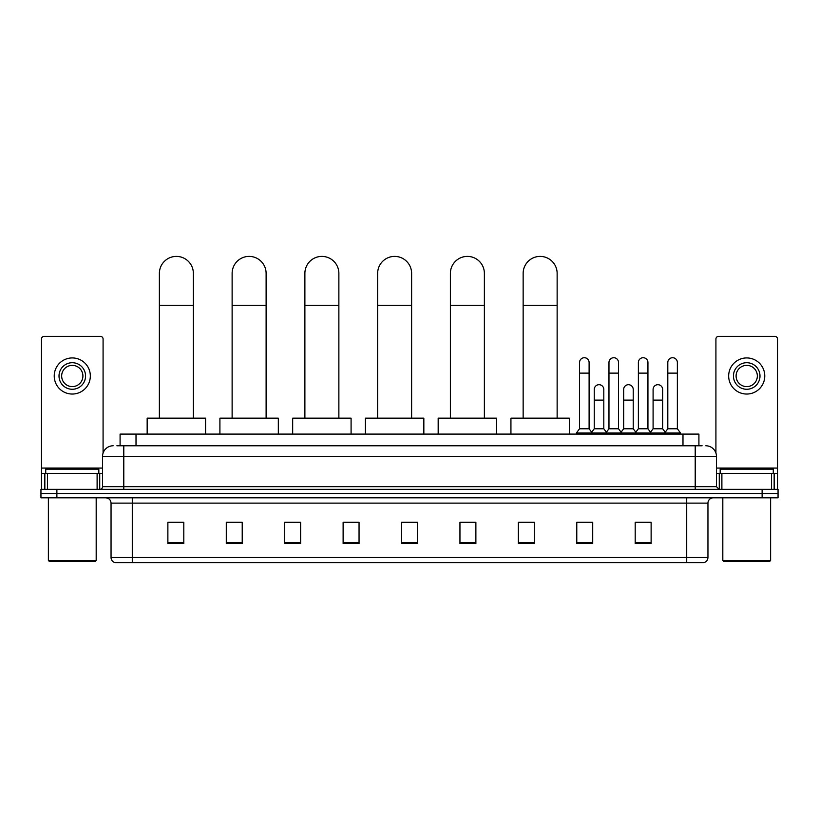 <?xml version="1.0" encoding="UTF-8"?>
<svg xmlns="http://www.w3.org/2000/svg" width="819" height="819" viewBox="0 0 819 819"><rect width="100%" height="100%" fill="white"/><g stroke="black" fill="none" stroke-linecap="round" stroke-linejoin="round"><path stroke-width="1.23" d="M120.086 445.771L120.086 434.09L698.914 434.09L698.914 445.771M117.137 445.771L702.108 445.771M116.892 445.771L123.792 445.771L123.792 456.388L102.549 456.388L102.549 486.66A2.652 2.652 0 0 1 99.898 489.322M113.176 445.771A10.616 10.616 0 0 0 102.549 456.388M705.824 445.771A10.616 10.616 0 0 1 716.451 456.388L716.451 486.66L719.102 489.322M56.88 489.322L40.95 489.322L40.95 493.57L56.88 493.57L40.95 493.57L40.95 497.819L56.88 497.819L56.88 493.57L762.12 493.57L56.88 493.57L56.88 489.322L762.12 489.322L762.12 493.57L778.05 493.57L762.12 493.57L762.12 497.819L56.88 497.819M762.12 497.819L778.05 497.819L778.05 489.322L762.12 489.322M707.954 557.504C707.8 560.053 706.531 561.752 704.125 562.602L686.711 562.602L686.711 557.504L707.954 557.504L707.954 503.122A5.313 5.313 0 0 1 713.257 497.819M686.711 562.602L114.875 562.602A5.313 5.313 0 0 1 111.046 557.504L111.046 503.122C110.739 499.897 108.968 498.126 105.743 497.819M651.125 543.54L651.125 522.297L635.196 522.297L635.196 543.54L651.125 543.54M592.71 543.54L592.71 522.297L576.781 522.297L576.781 543.54L592.71 543.54M534.295 543.54L534.295 522.297L518.366 522.297L518.366 543.54L534.295 543.54M475.88 543.54L475.88 522.297L459.95 522.297L459.95 543.54L475.88 543.54M183.804 543.54L183.804 522.297L167.875 522.297L167.875 543.54L183.804 543.54M242.219 543.54L242.219 522.297L226.29 522.297L226.29 543.54L242.219 543.54M300.634 543.54L300.634 522.297L284.705 522.297L284.705 543.54L300.634 543.54M359.05 543.54L359.05 522.297L343.12 522.297L343.12 543.54L359.05 543.54M417.465 543.54L417.465 522.297L401.535 522.297L401.535 543.54L417.465 543.54M521.017 522.399L534.295 522.399M579.013 522.399L589.629 522.399M637.847 522.399L648.474 522.399M359.05 522.297L343.12 522.399L359.05 522.297M300.634 522.297L284.705 522.399L300.634 522.297M230.006 522.399L242.219 522.399M401.535 522.399L413.749 522.399M183.804 522.399L167.875 522.399M475.88 522.399L459.95 522.399M97.113 489.322L97.113 473.382L47.451 473.382L47.451 489.322M103.081 453.071L103.081 339.025A2.652 2.652 0 0 0 100.43 336.374L44.134 336.374A2.652 2.652 0 0 0 41.482 339.025L41.482 473.382L47.451 473.382M97.113 473.382L102.549 473.382M41.482 489.322L41.482 473.382M72.287 362.715A13.278 13.278 0 0 0 59.009 375.993A13.278 13.278 0 0 0 72.287 389.271A13.278 13.278 0 0 0 85.555 375.993A13.278 13.278 0 0 0 72.287 362.715M72.287 365.366A10.616 10.616 0 0 0 61.66 375.993A10.616 10.616 0 0 0 72.287 386.609A10.616 10.616 0 0 0 82.903 375.993A10.616 10.616 0 0 0 72.287 365.366M72.287 394.041A18.059 18.059 0 0 0 90.336 375.993A18.059 18.059 0 0 0 72.287 357.934A18.059 18.059 0 0 0 54.228 375.993A18.059 18.059 0 0 0 72.287 394.041M95.117 561.537L49.447 561.537L48.382 560.483L96.181 560.483L95.117 561.537M48.382 497.819L48.382 560.483M96.181 497.819L96.181 560.483M98.833 473.382L98.833 469.133L45.731 469.133L45.731 473.382M159.377 418.161L159.377 273.392A16.994 16.994 0 0 1 176.372 256.398A16.994 16.994 0 0 1 193.366 273.392A16.994 16.994 0 0 0 176.372 256.398M193.366 418.161L193.366 273.392M205.579 434.09L205.579 418.161L147.164 418.161L147.164 434.09M232.125 418.161L232.125 273.392A16.994 16.994 0 0 1 249.119 256.398A16.994 16.994 0 0 1 266.114 273.392A16.994 16.994 0 0 0 249.119 256.398M266.114 418.161L266.114 273.392M278.327 434.09L278.327 418.161L219.912 418.161L219.912 434.09M304.883 418.161L304.883 273.392A16.994 16.994 0 0 1 321.877 256.398A16.994 16.994 0 0 1 338.871 273.392A16.994 16.994 0 0 0 321.877 256.398M338.871 418.161L338.871 273.392M351.085 434.09L351.085 418.161L292.67 418.161L292.67 434.09M377.641 418.161L377.641 273.392A16.994 16.994 0 0 1 394.635 256.398A16.994 16.994 0 0 1 411.619 273.392A16.994 16.994 0 0 0 394.635 256.398M411.619 418.161L411.619 273.392M423.843 434.09L423.843 418.161L365.428 418.161L365.428 434.09M450.389 418.161L450.389 273.392A16.994 16.994 0 0 1 467.383 256.398A16.994 16.994 0 0 1 484.377 273.392A16.994 16.994 0 0 0 467.383 256.398M484.377 418.161L484.377 273.392M496.59 434.09L496.59 418.161L438.175 418.161L438.175 434.09M523.146 418.161L523.146 273.392A16.994 16.994 0 0 1 540.141 256.398A16.994 16.994 0 0 1 557.135 273.392A16.994 16.994 0 0 0 540.141 256.398M557.135 418.161L557.135 273.392M569.348 434.09L569.348 418.161L510.933 418.161L510.933 434.09M579.545 373.126L589.107 373.126L589.107 428.777L579.545 428.777L579.545 362.5A4.781 4.781 0 0 1 584.623 357.729A4.781 4.781 0 0 1 589.107 362.5A4.781 4.781 0 0 0 584.623 357.729M579.545 428.777L576.361 433.026L576.361 434.09M589.107 428.777L592.291 433.026L576.361 433.026M608.967 428.777L608.967 373.126L618.519 373.126L618.519 428.777L608.967 428.777L605.773 433.026L592.291 433.026L592.291 434.09M608.967 373.126L608.967 362.5A4.781 4.781 0 0 1 614.045 357.729A4.781 4.781 0 0 1 618.519 362.5A4.781 4.781 0 0 0 614.045 357.729M618.519 428.777L621.713 433.026L605.773 433.026L605.773 434.09M638.38 428.777L638.38 373.126L647.942 373.126L647.942 428.777L638.38 428.777L635.196 433.026L621.713 433.026L621.713 434.09M638.38 373.126L638.38 362.5A4.781 4.781 0 0 1 643.468 357.729A4.781 4.781 0 0 1 647.942 362.5A4.781 4.781 0 0 0 643.468 357.729M647.942 428.777L651.125 433.026L635.196 433.026L635.196 434.09M667.802 428.777L667.802 373.126L677.364 373.126L677.364 428.777L667.802 428.777L664.619 433.026L651.125 433.026L651.125 434.09M667.802 373.126L667.802 362.5A4.781 4.781 0 0 1 672.88 357.729A4.781 4.781 0 0 1 677.364 362.5A4.781 4.781 0 0 0 672.88 357.729M677.364 428.777L680.548 433.026L664.619 433.026L664.619 434.09M680.548 433.026L680.548 434.09M594.256 389.475A4.781 4.781 0 0 1 599.334 384.705A4.781 4.781 0 0 1 603.808 389.475L603.808 400.102L594.256 400.102L594.256 389.475M603.808 400.102L603.808 428.777L594.256 428.777L594.256 400.102M594.256 428.777L591.676 432.207M603.808 428.777L606.388 432.207M623.668 389.475A4.781 4.781 0 0 1 628.757 384.705A4.781 4.781 0 0 1 633.23 389.475L633.23 400.102L623.668 400.102L623.668 389.475M633.23 400.102L633.23 428.777L623.668 428.777L623.668 400.102M623.668 428.777L621.099 432.207M633.23 428.777L635.81 432.207M653.091 389.475A4.781 4.781 0 0 1 658.169 384.705A4.781 4.781 0 0 1 662.653 389.475L662.653 400.102L653.091 400.102L653.091 389.475M662.653 400.102L662.653 428.777L653.091 428.777L653.091 400.102M653.091 428.777L650.521 432.207M662.653 428.777L665.233 432.207M771.549 489.322L771.549 473.382L721.887 473.382L721.887 489.322M771.549 473.382L777.518 473.382L777.518 339.025A2.652 2.652 0 0 0 774.866 336.374L718.57 336.374A2.652 2.652 0 0 0 715.919 339.025L715.919 453.071M716.451 473.382L721.887 473.382M777.518 473.382L777.518 489.322M746.713 362.715A13.278 13.278 0 0 0 733.445 375.993A13.278 13.278 0 0 0 746.713 389.271A13.278 13.278 0 0 0 759.991 375.993A13.278 13.278 0 0 0 746.713 362.715M746.713 365.366A10.616 10.616 0 0 0 736.097 375.993A10.616 10.616 0 0 0 746.713 386.609A10.616 10.616 0 0 0 757.34 375.993A10.616 10.616 0 0 0 746.713 365.366M746.713 394.041A18.059 18.059 0 0 0 764.772 375.993A18.059 18.059 0 0 0 746.713 357.934A18.059 18.059 0 0 0 728.664 375.993A18.059 18.059 0 0 0 746.713 394.041M769.553 561.537L723.883 561.537L722.819 560.483L770.618 560.483L769.553 561.537M722.819 497.819L722.819 560.483M770.618 497.819L770.618 560.483M773.269 473.382L773.269 469.133L720.167 469.133L720.167 473.382M136.015 445.771L136.015 434.09M682.985 445.771L682.985 434.09M123.792 489.322L123.792 486.66L716.451 486.66M102.549 486.66L123.792 486.66L123.792 456.388L695.208 456.388L695.208 489.322M716.451 456.388L695.208 456.388L695.208 445.771M686.711 497.819L686.711 503.122L111.046 503.122M707.954 503.122L686.711 503.122L686.711 557.504L132.289 557.504L132.289 562.602M111.046 557.504L132.289 557.504L132.289 497.819M417.465 542.802L401.535 542.802M359.05 542.802L343.12 542.802M300.634 542.802L284.705 542.802M242.219 542.802L226.29 542.802M183.804 542.802L167.875 542.802M475.88 542.802L459.95 542.802M534.295 542.802L518.366 542.802M592.71 542.802L576.781 542.802M651.125 542.802L635.196 542.802M102.549 468.079L41.482 468.079M99.723 473.382L99.723 489.322M41.523 473.382L41.523 489.322M44.84 489.322L44.84 473.382M159.377 305.252L193.366 305.252M232.125 305.252L266.114 305.252M304.883 305.252L338.871 305.252M377.641 305.252L411.619 305.252M450.389 305.252L484.377 305.252M523.146 305.252L557.135 305.252M777.518 468.079L716.451 468.079M777.477 489.322L777.477 473.382M774.16 473.382L774.16 489.322M719.277 489.322L719.277 473.382M589.107 373.126L589.107 362.5M618.519 373.126L618.519 362.5M647.942 373.126L647.942 362.5M677.364 373.126L677.364 362.5"/></g></svg>
